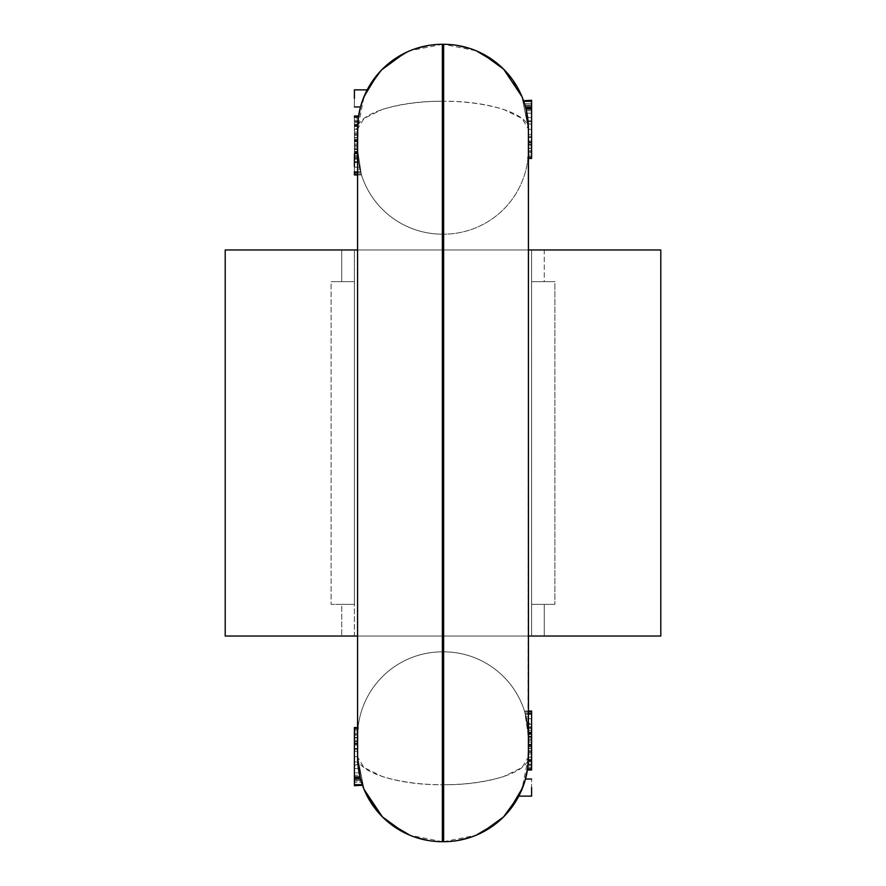 <?xml version="1.0" encoding="UTF-8"?>
<svg xmlns="http://www.w3.org/2000/svg" width="886" height="886" viewBox="0 0 886 886"><rect width="100%" height="100%" fill="white"/><g stroke="black" fill="none" stroke-linecap="round" stroke-linejoin="round"><path stroke-width="0.66" stroke-dasharray="4.43 3.32" d="M360.347 778.495L361.034 780.909L354.4 780.909L354.4 784.675L354.4 780.909L361.034 780.909L357.567 756.899L358.752 771.019L362.263 784.741L358.752 771.019L357.567 756.899L358.752 771.019L362.263 784.741L358.752 771.019L357.567 756.899L357.567 129.101L357.567 636.026L442.369 636.026L442.369 234.159L442.369 651.841L442.369 636.026L443.631 636.026L443.631 651.841L442.369 651.841L442.369 636.026L357.567 636.026L357.567 129.101L357.567 756.899L357.567 636.026L528.433 636.026L528.433 756.899L528.433 129.101L528.433 249.974L357.567 249.974L528.433 249.974L528.433 636.026L528.433 249.974L442.369 249.974L443.631 249.974L443.631 636.026L443.631 249.974L528.433 249.974L527.967 158.217L531.6 158.217L531.6 101.259L523.737 101.259L527.834 118.99L528.433 144.651L531.6 144.651L531.6 101.259L523.737 101.259L526.483 111.005L528.045 121.005L528.433 149.357L528.1 121.615L531.6 121.615L531.6 158.217L527.967 158.217L528.433 149.357L527.967 158.217L531.6 158.217L531.6 101.259L531.6 158.217L531.6 120.884L528.034 120.884L528.433 137.075L531.6 137.075L528.433 137.075L528.433 129.101L527.967 158.217L531.6 158.217L531.6 129.378L528.433 129.378L528.433 149.357A84.801 84.801 0 0 1 527.967 158.217L531.6 158.217L531.6 101.259L523.737 101.259A84.801 84.801 0 0 1 525.763 107.97L531.6 107.97L531.6 101.259L523.737 101.259A84.801 84.801 0 0 1 525.763 107.97L531.6 107.97L531.6 158.217L531.6 101.259L523.737 101.259L531.6 101.259L523.737 101.259L531.6 101.259L523.737 101.259L531.6 101.259L531.6 107.97L525.763 107.97L531.6 107.97L531.6 101.259L531.6 158.217L531.6 107.97L525.763 107.97A84.801 84.801 0 0 1 528.433 129.101L528.433 149.357L528.045 121.005L526.483 111.005L523.737 101.259L531.6 101.259L523.737 101.259A84.801 84.801 0 0 1 528.433 129.101L527.846 119.112L526.074 109.233L528.034 120.884L531.6 120.884L531.6 109.233L526.074 109.233L531.6 109.233L531.6 158.217L527.967 158.217L531.6 158.217L527.967 158.217L531.6 158.217L527.967 158.217L531.6 158.217L527.967 158.217L531.6 158.217L531.6 107.97L525.763 107.97A84.801 84.801 0 0 1 528.433 129.101A84.801 84.801 0 0 0 523.737 101.259L531.6 101.259L531.6 144.651L528.433 144.651L528.433 129.101L531.6 129.378L531.6 109.233L526.074 109.233L528.433 129.101L527.248 114.981L523.737 101.259L527.248 114.981L528.433 129.101A84.801 84.801 0 0 0 523.737 101.259L526.483 111.005L528.045 121.005L528.433 149.357L528.433 129.101L528.433 148.582L531.6 148.582L531.6 110.684L526.417 110.695L528.433 129.101L525.287 106.198L531.6 106.198L531.6 155.105L528.244 155.105L528.433 144.651L531.6 144.651L531.6 151.34L528.41 151.34L528.433 129.101L528.41 151.34L531.6 151.34L531.6 144.651L528.433 144.651L528.433 149.357L528.433 129.101L528.433 149.357A84.801 84.801 0 0 1 527.967 158.217L531.6 158.217L527.967 158.217L528.433 137.075L528.433 142.524L531.6 142.524L528.433 142.524L531.6 142.524L531.6 152.735L528.366 152.735A84.801 84.801 0 0 0 528.433 149.357A84.801 84.801 0 0 1 528.1 156.933L528.366 152.735L531.6 152.735L531.6 156.933L531.6 103.651L524.523 103.651L526.926 113.164L531.6 113.164L526.926 113.164L527.99 120.452L526.483 110.983M354.4 604.374L354.4 249.974L354.4 604.374L331.12 604.374L354.4 604.374L354.4 636.026L225.21 636.026L531.6 636.026L531.6 249.974L531.6 636.026L354.4 636.026L354.4 249.974L225.21 249.974L341.741 249.974L341.741 281.626L354.4 281.626L331.12 281.626L354.4 281.626L354.4 604.374L341.741 604.374L341.741 636.026L341.741 604.374L331.12 604.374L354.4 604.374M660.79 249.974L354.4 249.974L354.4 281.626L331.12 281.626L331.12 604.374L331.12 281.626L341.741 281.626L341.741 249.974L531.6 249.974L531.6 604.374L554.88 604.374L531.6 604.374L531.6 636.026L531.6 249.974L544.259 249.974L544.259 281.626L531.6 281.626L554.88 281.626L554.88 604.374L554.88 281.626L531.6 281.626L554.88 281.626L544.259 281.626L544.259 249.974L660.79 249.974M544.259 636.026L531.6 636.026L544.259 636.026L544.259 604.374L531.6 604.374L544.259 604.374L544.259 636.026L660.79 636.026L544.259 636.026M358.298 117.971L357.567 129.101L358.365 117.473L357.567 129.101L364.024 96.652L366.627 90.97L382.398 69.141L389.109 63.116L409.919 50.757L442.369 44.3L443.631 44.3L443.631 101.259L442.369 101.259L442.369 44.3L442.369 101.259C397.05 100.871 356.405 114.228 357.567 129.101L364.024 118.447L382.398 109.41C400.738 103.972 420.728 101.259 442.369 101.259L442.369 784.741C420.728 784.741 400.738 782.028 382.398 776.59L364.024 767.553L357.567 756.899L357.59 734.66L354.4 734.66L354.4 784.741L354.4 727.783L354.4 784.741L354.4 741.349L354.4 784.741L354.4 741.349L357.567 741.349L358.033 727.783L354.4 727.783L354.4 784.741L362.263 784.741L354.4 784.741L354.4 778.03L354.4 784.741L362.263 784.741A84.801 84.801 0 0 1 360.237 778.03A84.801 84.801 0 0 0 362.263 784.741A84.801 84.801 0 0 1 357.567 756.899A84.801 84.801 0 0 0 362.263 784.741A84.801 84.801 0 0 1 357.567 756.899A84.801 84.801 0 0 0 362.263 784.741A84.801 84.801 0 0 1 357.567 756.899L360.713 779.802L357.567 756.899A84.801 84.801 0 0 0 360.237 778.03L354.4 778.03L354.4 727.783L354.4 756.622L357.567 756.622L357.567 636.026L528.433 636.026L443.631 636.026L528.433 636.026L528.433 756.899L528.433 753.975L531.6 753.975L528.433 753.975L528.433 756.899L528.433 736.631C528.433 732.545 528.433 732.545 528.433 736.643C528.433 732.545 528.433 732.545 528.433 736.643L527.934 727.472L528.012 728.203L531.6 728.203L531.6 726.852L531.6 729.543L528.134 729.543L528.433 736.643L524.778 711.979L531.6 711.979L531.6 769.048L531.6 727.783L531.6 769.048L531.6 736.366L531.6 769.048L527.558 769.048L527.646 768.406L531.6 768.406L531.6 769.978L531.6 736.366L528.433 736.366L528.344 760.841L531.6 760.841L531.6 732.744L528.344 732.744L528.433 756.899L527.558 769.048A84.801 84.801 0 0 0 528.433 756.899L527.646 768.406L528.167 763.688L531.6 763.688L531.6 769.048L527.558 769.048L531.6 769.048L531.6 711.979L524.767 711.979A84.801 84.801 0 0 1 528.311 732.058L531.6 732.058L531.6 711.979L531.6 732.058L531.6 728.325L531.6 732.058L528.311 732.058L528.023 728.325L531.6 728.325L528.023 728.325L528.078 726.852L528.134 729.543L531.6 729.543L531.6 767.254L527.801 767.254L531.6 767.254L531.6 726.852L531.6 732.434L528.333 732.434L528.2 730.352L531.6 730.352L531.6 726.908L531.6 769.879L531.6 730.352L528.2 730.352L528.333 761.008L531.6 761.008L531.6 752.38L528.433 752.38L528.433 756.899L528.433 736.643L528.433 756.899L528.433 752.502L531.6 752.502L531.6 759.523L528.399 759.523L528.433 756.899L527.558 769.114M544.259 604.374L554.88 604.374L544.259 604.374M361.377 782.039L358.01 765.548L359.074 772.836L354.4 772.836L354.4 782.349L354.4 779.802L360.713 779.802L354.4 779.802L354.4 730.895L357.756 730.895L357.567 736.643C357.567 732.235 357.567 732.235 357.567 736.643C357.567 732.235 357.567 732.235 357.567 736.643L358.033 727.783L354.4 727.783L354.4 765.116L357.966 765.116L357.567 736.643L357.567 741.848L354.4 741.848L354.4 735.17L357.579 735.17L357.567 756.899L357.567 748.925L354.4 748.925L357.567 748.925L357.567 743.476L357.567 748.925L354.4 748.925L357.567 748.925L354.4 748.925L354.4 780.909L354.4 743.476L357.567 743.476L357.567 756.899L357.567 748.925L354.4 748.925L354.4 733.265L357.634 733.265A84.801 84.801 0 0 0 357.567 736.643L357.567 756.899L357.567 736.643L357.567 756.899L354.4 756.622L354.4 776.767L359.926 776.767L357.966 765.116L354.4 765.116L354.4 776.767L359.926 776.767L354.4 776.767L354.4 764.385L357.9 764.385L359.926 776.767L357.567 756.899L358.033 727.783L354.4 727.783L358.033 727.783L354.4 727.783L354.4 778.03L360.237 778.03A84.801 84.801 0 0 1 357.567 756.899L358.752 771.019L362.263 784.741L354.4 784.741L362.263 784.741L359.517 774.995L357.955 764.995L358.033 727.783L357.567 736.643A84.801 84.801 0 0 1 358.033 727.783A84.801 84.801 0 0 0 357.567 736.643L358.033 727.783L354.4 727.783L358.033 727.783L354.4 727.783L358.033 727.783L354.4 727.783L358.033 727.783L354.4 727.783L354.4 776.767L354.4 727.783L354.4 776.767L354.4 727.783L358.033 727.783A84.801 84.801 0 0 0 357.567 736.643A84.801 84.801 0 0 1 358.033 727.783L357.567 756.899L364.024 789.348L357.567 756.899L357.567 741.349L354.4 741.349L357.567 741.349L354.4 741.349L354.4 734.66L357.59 734.66L357.567 736.643A84.801 84.801 0 0 1 442.369 651.841L443.631 651.841L443.631 636.026L442.369 636.026L442.369 249.974L357.567 249.974L442.369 249.974L442.369 234.159L443.631 234.159L443.631 249.974L443.631 234.159L442.369 234.159L443.631 234.159A84.801 84.801 0 0 0 528.433 149.357L528.433 129.101A84.801 84.801 0 0 0 523.737 101.259A84.801 84.801 0 0 1 528.433 129.101L528.433 145.813L528.433 137.396L528.433 144.152L531.6 144.152L531.6 158.45L531.6 101.259L523.737 101.259A84.801 84.801 0 0 1 528.433 129.101L528.034 120.884L526.074 109.233L531.6 109.233L531.6 121.615L528.1 121.615L526.074 109.233L528.433 129.101L528.122 156.6L531.6 156.6L528.122 156.6L528.433 158.45M429.3 840.692L442.369 841.7L442.369 784.741L443.631 784.741L443.631 101.259L443.631 841.7L456.7 840.692M358.542 116.276L357.866 121.936A84.801 84.801 0 0 1 358.442 116.952L357.567 129.101A84.801 84.801 0 0 1 358.442 116.952L354.4 116.952L354.4 149.634L357.567 149.357L358.033 158.217L354.4 158.217L354.4 133.498L357.567 133.498L357.567 149.357L361.222 174.021L354.4 174.021L361.233 174.021A84.801 84.801 0 0 0 442.369 234.159A84.801 84.801 0 0 1 361.233 174.021L357.567 149.369A84.801 84.801 0 0 0 442.369 234.159L443.631 234.159A84.801 84.801 0 0 0 528.433 149.357A84.801 84.801 0 0 1 528.1 156.933L528.1 156.933A84.801 84.801 0 0 0 528.433 149.357C528.433 153.765 528.433 153.765 528.433 149.357C528.433 153.765 528.433 153.765 528.433 149.357L528.433 148.028L531.6 148.582L528.433 148.582L528.433 149.357L528.433 129.101L527.967 727.783L531.6 727.783L527.967 727.783L531.6 727.783L527.967 727.783L528.433 736.643L528.41 734.616L531.6 734.616L531.6 741.073L528.433 741.073L528.333 732.434L531.6 732.434L531.6 769.978L531.6 746.621L528.433 746.621L528.399 759.523L531.6 759.546L531.6 764.064L528.134 764.064L531.6 764.064L531.6 769.679L531.6 727.783L531.6 769.048L527.558 769.048A84.801 84.801 0 0 0 528.134 764.064L527.624 769.048M358.442 116.886L358.376 116.022L358.365 117.473L354.4 117.473L354.4 121.637L354.4 117.473L358.365 117.473L357.889 121.637L354.4 121.637L354.4 129.655L354.4 128.725L357.567 128.725L357.567 149.634L354.4 149.634L354.4 116.952L354.4 174.021L354.4 153.942L354.4 157.675L354.4 156.457L357.866 156.457L357.977 157.675L357.689 153.942A84.801 84.801 0 0 0 361.233 174.021A84.801 84.801 0 0 1 357.689 153.942L354.4 153.942L357.689 153.942L357.977 157.675L354.4 157.675L357.977 157.675L357.922 159.148L357.866 156.457L354.4 156.457L354.4 159.148L354.4 153.942L354.4 174.021L361.233 174.021L354.4 174.021L354.4 116.321L354.4 158.184L358.033 158.217L357.567 141.804L354.4 141.804L354.4 135.48L354.4 153.389L354.4 151.384L357.59 151.384L357.567 149.778L354.4 149.778L357.567 149.357L358.066 158.528L357.988 157.797L354.4 157.797L357.988 157.797L357.645 153.134L354.4 153.134L354.4 157.797L354.4 141.804L357.567 141.804L357.601 151.805L354.4 151.805L354.4 147.065L357.567 147.065L357.567 149.357C357.567 153.455 357.567 153.455 357.567 149.357C357.567 153.455 357.567 153.455 357.567 149.357L357.567 129.101L354.4 129.655L354.4 121.814L354.4 152.425L354.4 125.602L357.634 125.602L357.866 122.013L357.567 129.101L358.442 116.952A84.801 84.801 0 0 0 357.833 122.312A84.801 84.801 0 0 1 358.442 116.952L354.4 116.952L358.442 116.952A84.801 84.801 0 0 0 357.567 129.101L358.442 116.952L354.4 116.952L354.4 140.885L357.567 140.885L357.711 124.173L354.4 124.173L354.4 129.655L357.567 129.101L357.567 149.357L358.442 116.952A84.801 84.801 0 0 0 357.866 121.936L354.4 121.936L354.4 116.952L358.442 116.952L354.4 116.952L354.4 149.634L354.4 141.118L357.567 141.118L357.667 153.566L354.4 153.566L354.4 116.022L354.4 139.379L357.567 139.379L354.4 139.379L354.4 159.092L354.4 116.121L354.4 155.648L357.8 155.648L358.121 159.103L357.8 155.648L354.4 155.648L354.4 153.566L357.667 153.566L357.8 155.648L357.567 149.357L354.4 149.457L354.4 125.435L357.645 125.435L357.567 149.369L357.667 124.992L354.4 124.992L354.4 133.62L357.567 133.62L357.656 125.159L354.4 125.159L354.4 153.256L357.656 153.256L357.567 143.82L354.4 143.82L354.4 151.805L357.601 151.805L357.567 129.101L358.575 116.022L357.567 129.101L358.575 116.022L357.567 129.101L357.579 735.17L354.4 735.17L354.4 727.55L358.055 727.55L357.579 735.17L358.055 727.55L354.4 727.55L358.055 727.55L354.4 727.55L354.4 784.741L354.4 778.03L360.237 778.03L354.4 778.03L360.237 778.03L354.4 778.03L354.4 784.741L362.263 784.741A84.801 84.801 0 0 1 357.567 756.899L357.567 737.972L354.4 737.972L357.567 737.972L357.567 756.899L357.567 736.643L357.567 756.899L357.567 743.476L354.4 743.476L357.567 743.476L357.567 756.899L357.567 736.643A84.801 84.801 0 0 1 358.033 727.783L354.4 727.783L354.4 784.741L362.263 784.741L354.4 784.741L362.263 784.741L359.517 774.995L357.955 764.995L357.567 736.643A84.801 84.801 0 0 1 358.033 727.783L354.4 727.783L354.4 784.741L362.263 784.741A84.801 84.801 0 0 1 360.237 778.03L354.4 778.03L360.237 778.03A84.801 84.801 0 0 1 357.567 756.899L357.567 736.643A84.801 84.801 0 0 1 442.369 651.841L443.631 651.841L443.631 234.159L443.631 651.841A84.801 84.801 0 0 1 524.767 711.979L531.6 711.979L524.778 711.979L528.433 736.631L528.433 756.899L528.433 737.23L531.6 737.23L528.433 737.23L528.433 756.899L528.433 736.643L528.433 742.18L531.6 742.18L528.433 742.18L528.433 736.543L531.6 736.543L531.6 732.611L531.6 764.507L531.6 736.543L531.6 760.565L528.366 760.321L528.399 759.546L531.6 759.523L531.6 727.816L531.6 744.196L528.433 744.196L527.967 727.783L531.6 727.783L527.967 727.783L528.433 736.643L528.399 734.195L528.433 736.643L531.6 736.366L531.6 744.882L528.433 744.882L528.433 756.899L531.6 756.345L531.6 757.275L528.433 757.275L528.433 752.38L531.6 752.38L531.6 764.219L531.6 752.38L531.6 761.008L528.333 761.008L528.377 760.188L531.6 760.188L531.6 761.008M442.369 101.259L442.369 841.7L443.631 841.7L443.631 784.741C488.95 785.129 529.595 771.772 528.433 756.899L527.558 769.048L531.6 769.048L527.558 769.048L531.6 769.048L531.6 745.115L528.433 745.115L528.433 737.23L528.355 760.565L531.6 760.565L531.6 726.974L531.6 728.203L528.012 728.203L528.355 732.866L531.6 732.866L528.355 732.866L527.967 727.783L528.344 732.744L531.6 732.744L531.6 760.841L528.344 760.841L527.99 765.615L531.6 765.615L531.6 760.841L531.6 768.727L527.602 768.727L527.624 769.978L527.635 768.527L531.6 768.527L531.6 769.978L531.6 746.621L528.433 746.621L531.6 746.621L528.433 746.621L528.433 736.643L528.433 740.187L531.6 740.187L528.433 740.187L528.433 736.643L527.558 769.048L528.433 756.899L528.001 727.783L531.6 727.783L527.967 727.783L528.355 732.866L528.012 728.203M354.4 172.626L354.4 171.629L360.547 171.629L354.4 171.629L354.4 161.64L358.453 161.64L360.823 172.626L358.597 162.526L357.567 149.357A84.801 84.801 0 0 0 442.369 234.159L442.369 651.841L443.631 651.841A84.801 84.801 0 0 1 528.433 736.643L528.433 756.899L528.433 736.643L528.433 741.073L528.433 740.187L528.433 741.073L531.6 741.073L531.6 730.352M404.005 832.53L416.176 837.558M359.86 776.513L362.463 785.295M361.034 780.909L362.053 784.132M359.65 775.582L357.567 756.899L357.9 764.385L354.4 764.385L354.4 727.783L358.033 727.783L357.567 756.899A84.801 84.801 0 0 0 362.263 784.741L354.4 784.741L354.4 727.783L354.4 784.741L354.4 727.783L358.033 727.783L354.4 727.783L358.033 727.783L357.567 756.899L357.567 736.643L358.154 766.888L359.926 776.767L357.567 756.899L357.778 762.968L359.107 773.013L362.263 784.741L354.4 784.741L354.4 727.55L354.4 748.604L354.4 741.848L357.567 741.848L357.567 736.643L357.8 763.156L359.583 775.305L354.4 775.305L354.4 779.968L354.4 737.418L357.567 737.418L354.4 737.418L354.4 775.316L359.583 775.305L357.567 756.899L357.567 740.187L354.4 740.187L354.4 784.741L362.263 784.741L354.4 784.741L354.4 740.187L357.567 740.187L357.567 756.899L357.878 729.399L354.4 729.399L354.4 772.836L359.074 772.836L359.926 776.778M360.303 778.262L354.4 778.75L360.358 778.495L360.768 779.979M360.735 779.879L361.477 782.349L354.4 782.349L361.477 782.349L362.562 785.594L361.577 782.67M357.722 762.015A84.801 84.801 0 0 0 358.365 768.539A84.801 84.801 0 0 1 357.722 762.015A84.801 84.801 0 0 0 358.365 768.539L354.4 768.539L354.4 762.015L354.4 768.539L358.365 768.539A84.801 84.801 0 0 1 357.722 762.015L354.4 762.015L354.4 768.539L358.365 768.539L354.4 768.539L354.4 762.015L357.722 762.015M442.369 841.7L409.919 835.243L389.109 822.884L382.398 816.859L366.627 795.03L364.024 789.348M358.055 727.55A84.801 84.801 0 0 0 357.567 736.643A84.801 84.801 0 0 1 358.033 727.783A84.801 84.801 0 0 0 357.567 736.643L357.966 765.116L359.926 776.767L354.4 776.767L354.4 727.783L358.033 727.783L357.567 756.899C356.405 771.772 397.05 785.129 442.369 784.741M354.4 117.594L354.4 122.312L357.833 122.312L358.354 117.594L357.833 122.312L354.4 122.312L354.4 117.594L358.354 117.594L354.4 117.594L354.4 116.022L354.4 117.273L358.398 117.273L354.4 117.273L354.4 116.022L354.4 121.936L357.866 121.936L358.376 116.952M354.4 124.173L354.4 132.025L354.4 124.173L357.711 124.173L357.866 121.98L354.4 121.814L354.4 148.715L357.567 148.715L354.4 148.715L354.4 121.814L357.656 121.814L357.711 124.173L357.579 153.389L354.4 153.389L354.4 149.457L354.4 159.026L354.4 153.134L354.4 158.217L358.033 158.217L357.656 153.256L354.4 153.256L354.4 158.217L354.4 116.952L354.4 158.217L354.4 126.477L354.4 158.217L358.033 158.217L357.567 144.927L354.4 144.927L357.567 144.927L357.866 156.457L358.199 118.746L354.4 118.746L354.4 156.457L354.4 118.746L358.199 118.746L358.431 116.952L357.567 129.101L357.634 125.679L354.4 125.679L354.4 121.493L354.4 125.679L357.645 125.435L354.4 125.435L354.4 149.457L357.567 149.457L358.077 119.843M358.376 116.022L354.4 116.022L354.4 139.379L357.567 139.379L357.567 149.357L357.567 144.927L357.567 145.813L354.4 145.813L357.567 145.813L357.567 149.357L357.601 126.477L354.4 126.477L354.4 158.217L354.4 116.952L358.442 116.952L357.567 149.357L357.567 129.101L357.567 133.62L354.4 133.62L357.567 133.62L354.4 133.62L354.4 121.781L354.4 133.62L354.4 125.812L357.623 125.812L357.567 129.101L358.343 117.661M442.369 44.3L429.3 45.308M416.176 48.442L404.005 53.47M366.627 90.97L382.398 69.141L377.237 74.801M363.371 98.268L360.513 106.951L367.192 89.863L360.513 106.951L367.192 89.863L354.4 89.863L354.4 106.951L354.4 89.863L367.192 89.863L360.513 106.951L363.36 98.291M360.691 106.276L363.304 98.435M358.575 116.022L354.4 116.022L358.553 116.022L357.567 129.101L357.567 149.357L357.567 129.101L357.567 141.118L354.4 141.118L354.4 116.952L354.4 122.312L354.4 116.952L358.442 116.952L357.601 126.454L357.59 153.666L354.4 153.666L354.4 147.065L357.567 147.065L357.567 140.077L354.4 140.077L354.4 147.065L354.4 137.507L354.4 140.077L357.567 140.077L357.567 137.507L357.567 149.357L357.634 125.602L354.4 125.602M354.4 152.813L357.634 152.813L354.4 152.813L354.4 161.784L354.4 116.952L358.442 116.952L354.4 116.952L358.442 116.952L354.4 116.952L354.4 148.77L357.567 148.77L354.4 148.77L354.4 140.885L357.567 140.885L357.567 149.357L357.567 129.101L358.033 158.217L354.4 158.217L358.033 158.217L354.4 158.217L354.4 126.454L357.601 126.454L354.4 126.454L357.601 126.477L357.567 149.357L357.567 137.507L354.4 137.507L354.4 140.143L354.4 137.507L357.567 137.507L357.567 143.82L354.4 143.82L354.4 140.143L357.567 140.143L357.567 129.101L357.567 132.025L354.4 132.025L354.4 134.439L357.567 134.439L357.567 129.101L357.567 133.498L354.4 133.498L354.4 121.936M360.547 171.629L360.823 172.626L357.567 172.626L360.823 172.626L361.521 174.941L358.453 161.64L354.4 161.64L354.4 174.93M354.4 137.784L357.567 137.784L357.567 132.025L354.4 132.025L354.4 135.48L357.567 135.48L357.567 134.439L354.4 134.439L354.4 135.48L357.567 135.48L357.567 137.784L354.4 137.784M354.4 166.568L354.4 154.031M354.4 167.232L354.4 161.64L354.4 162.647L358.608 162.647L358.453 161.64L358.608 162.647L354.4 162.647L354.4 167.232L359.472 167.232L358.608 162.647L359.472 167.232L354.4 167.232L354.4 169.171L359.771 169.171L359.472 167.232L359.838 168.872L358.476 161.784L354.4 161.784L358.476 161.784L359.472 167.232M354.4 155.648L354.4 157.797M357.567 152.425L354.4 152.425L354.4 148.715M358.066 158.528L357.567 149.357L357.999 158.217L354.4 158.217L354.4 117.273L354.4 120.385L358.01 120.385L358.398 117.273M357.634 152.813L358.476 161.784L357.634 152.813M354.4 151.805L354.4 141.55L357.567 141.55L354.4 141.55L354.4 140.143L357.567 140.143L357.567 149.357L357.567 129.101L357.567 148.77L357.567 129.101L357.567 139.379L354.4 139.379M357.866 122.013L357.567 149.357L357.645 125.435M357.567 153.389L354.4 153.389L354.4 125.679M354.4 125.435L354.4 149.457M357.988 157.797L357.645 153.134L354.4 153.134L354.4 158.217L358.033 158.217L354.4 158.217L358.033 158.217L354.4 158.217L358.033 158.217L357.711 124.173M358.542 116.254L358.066 119.865M354.4 121.637L357.889 121.637L357.567 128.725L354.4 128.725L354.4 121.637M357.567 149.457L357.656 153.333L357.59 151.384L354.4 151.384M354.4 125.159L357.656 125.159L358.01 120.385L354.4 120.385L354.4 125.159M354.4 124.992L357.667 124.992L357.623 125.812L354.4 125.812L354.4 124.992L354.4 125.812M357.667 124.992L357.623 125.812M357.567 141.804L357.567 137.784L357.567 141.804M528.388 759.712L528.366 760.398L531.6 760.398L531.6 737.285L528.433 737.285L531.6 737.285L531.6 733.575L531.6 764.186L531.6 737.285M531.6 768.406L531.6 763.688L531.6 768.406L527.646 768.406L527.425 769.934M531.6 751.561L528.433 751.561L528.433 753.975L528.433 751.561L531.6 751.561L531.6 761.827L528.289 761.827L531.6 761.827L531.6 750.52L528.433 750.52L528.433 751.561L528.433 748.216L528.433 750.52L531.6 750.52L531.6 751.561M527.868 726.885L528.433 756.899L528.433 744.882L531.6 744.882L531.6 769.048L531.6 763.688L528.167 763.688A84.801 84.801 0 0 1 527.558 769.048L531.6 769.048L531.6 764.064M531.6 760.565L528.355 760.565L528.089 764.507L528.433 756.899A84.801 84.801 0 0 1 527.558 769.048L531.6 769.048L527.558 769.048L528.433 756.899L527.425 769.978L528.433 745.115L531.6 745.115L531.6 737.23L531.6 769.048L531.6 727.783L527.967 727.783L528.433 756.899L528.399 734.195L531.6 734.195L528.399 734.195L528.333 732.5L528.433 748.493L528.433 742.18L528.433 744.45L531.6 744.45L531.6 732.334L528.41 732.334L528.399 734.195M528.433 733.575L531.6 733.575L531.6 748.227L528.433 748.216L531.6 748.216L531.6 750.52L531.6 736.532L528.433 736.543L528.433 752.502L528.433 736.643L528.433 745.868L528.433 744.45L531.6 744.45L531.6 745.857L528.433 745.857L528.433 756.899L528.344 732.611L528.433 736.643L531.6 736.222L531.6 734.616L528.41 734.616L528.421 732.611L531.6 732.611L531.6 736.543M531.6 728.203L531.6 733.187L531.6 724.216L531.6 733.187L528.366 733.187L527.524 724.216L531.6 724.216L531.6 717.383L531.6 724.216L527.524 724.216L526.528 718.767L531.6 718.767L531.6 724.36L531.6 714.371L525.453 714.371L531.6 714.371L531.6 724.36L527.547 724.36L531.6 724.36L531.6 723.353L527.391 723.353L527.547 724.36L525.176 713.374L528.433 713.374L525.176 713.374L527.403 723.474L528.433 748.216L528.433 744.196L531.6 744.196L531.6 760.398L528.366 760.398L528.134 763.987L528.433 756.899L521.976 767.553L503.602 776.59C485.262 782.028 465.272 784.741 443.631 784.741M531.6 760.188L528.377 760.188L528.122 764.219L528.433 756.899L527.558 769.048A84.801 84.801 0 0 0 528.134 764.064L527.934 766.135M531.6 734.195L531.6 745.857L528.433 745.857L528.433 748.493L531.6 748.493L531.6 745.857L531.6 748.493L528.433 748.493L528.433 745.923L531.6 745.923L531.6 748.493L531.6 745.923L528.433 745.923L528.433 738.935L531.6 738.935L531.6 745.923L531.6 732.766L531.6 738.935L528.433 738.935L528.433 736.643A84.801 84.801 0 0 0 443.631 651.841A84.801 84.801 0 0 1 528.311 732.058L528.222 123.143M531.6 718.767L526.528 718.767L527.391 723.353L531.6 723.353L531.6 716.829L526.229 716.829L526.528 718.767L526.162 717.128L528.366 733.187L527.99 727.949L528.366 733.187L531.6 733.187L531.6 759.546L528.399 759.546L528.433 756.899L528.111 764.363L528.433 757.275L531.6 757.275L531.6 764.363L528.111 764.363L527.425 769.978L531.6 769.978L531.6 764.363L531.6 768.527L527.635 768.527L528.111 764.363L531.6 764.363L531.6 756.345L528.433 756.345L527.558 769.048L531.6 769.048L527.558 769.048L531.6 769.048L527.558 769.048L531.6 769.048L527.558 769.048L531.6 769.048L527.558 769.048L528.355 760.565M531.6 733.187L531.6 752.502L528.433 752.502L527.923 766.157M531.6 746.621L531.6 736.222L528.433 736.222L528.344 732.667L528.433 736.643L527.967 727.783L531.6 727.783L527.967 727.783L531.6 727.783L531.6 732.744L531.6 727.783L527.967 727.783L528.433 736.643L527.403 723.474L525.176 713.374M531.6 761.827L531.6 760.398M527.635 768.561L528.433 756.899L528.366 760.321L531.6 760.321M527.702 768.029L528.433 752.38L531.6 752.38L528.433 752.38L527.657 768.339M528.433 732.611L531.6 732.611L531.6 734.616M531.6 713.374L531.6 711.07M531.6 719.432L531.6 731.969M528.134 763.987L531.6 764.186L528.344 764.186L528.289 761.827L528.134 764.02L528.2 730.352M531.6 765.615L527.99 765.615L527.602 768.727L531.6 768.727L531.6 765.615M354.4 98.412L354.4 89.863L354.4 106.951L354.4 89.863L354.4 106.951L354.4 89.863L367.192 89.863L354.4 89.863L354.4 98.412M531.6 787.588L531.6 796.137L518.808 796.137L525.487 779.049L518.808 796.137L531.6 796.137L531.6 779.049L531.6 796.137L518.808 796.137L525.487 779.049L518.808 796.137L531.6 796.137L531.6 787.588M527.646 768.406L528.167 763.688A84.801 84.801 0 0 1 527.558 769.048L528.433 756.899L521.976 789.348L525.487 779.049L531.6 779.049L531.6 781.552L531.6 779.049L525.487 779.049L521.333 790.866M354.4 751.262L357.567 751.262L357.567 744.727L354.4 744.727L357.567 744.727L354.4 744.727L354.4 751.262L354.4 744.727L354.4 751.262L357.567 751.262L357.567 744.727L357.567 751.262L354.4 751.262L357.567 751.262L357.567 744.727L354.4 744.727L354.4 751.262M357.9 729.067L357.634 733.265L357.9 729.067A84.801 84.801 0 0 0 357.567 736.643L357.634 733.342L357.567 736.643A84.801 84.801 0 0 1 442.369 651.841A84.801 84.801 0 0 0 357.567 736.643A84.801 84.801 0 0 1 357.9 729.067L357.9 729.067A84.801 84.801 0 0 0 357.567 736.643L358.044 727.605L357.756 730.895L354.4 730.895L354.4 729.399L357.878 729.399L357.567 756.899A84.801 84.801 0 0 0 362.263 784.741L354.4 784.741L362.263 784.741A84.801 84.801 0 0 1 357.567 756.899L357.778 762.857M357.59 151.384L357.567 736.643A84.801 84.801 0 0 1 357.634 733.265L354.4 733.265L354.4 729.067L354.4 743.476L357.567 743.476L354.4 743.476L357.567 743.476L357.567 736.643L357.567 756.899L359.926 776.767M531.6 107.25L525.575 107.25L531.6 107.25M528.433 141.273L531.6 141.273L528.433 141.273L531.6 141.273L531.6 134.738L528.433 134.738L528.433 141.273L528.433 134.738L528.433 141.273L528.433 134.738L531.6 134.738L528.433 134.738L531.6 134.738L531.6 141.273L528.433 141.273M528.277 123.985L531.6 123.985L528.277 123.985L531.6 123.985L531.6 117.461L531.6 123.985L531.6 117.461L527.635 117.461A84.801 84.801 0 0 1 528.277 123.985A84.801 84.801 0 0 0 527.635 117.461A84.801 84.801 0 0 1 528.277 123.985L531.6 123.985L531.6 117.461L527.635 117.461A84.801 84.801 0 0 1 528.277 123.985M525.653 107.505L524.966 105.091L531.6 105.091L531.6 142.524L528.433 142.524L528.433 149.357A84.801 84.801 0 0 1 527.967 158.217A84.801 84.801 0 0 0 528.433 149.357L527.967 158.217A84.801 84.801 0 0 0 528.433 149.357L527.967 158.217L531.6 158.217L531.6 101.259L531.6 145.813L531.6 101.259L523.737 101.259A84.801 84.801 0 0 1 528.433 129.101L528.433 736.543M527.956 120.064L526.14 109.487L528.433 129.101L528.421 150.83L531.6 150.83L528.421 150.83L527.945 158.45L531.6 158.45L527.945 158.45L528.433 149.357A84.801 84.801 0 0 1 527.967 158.217L531.6 158.217L527.967 158.217L531.6 158.217L531.6 101.259L523.737 101.259L531.6 101.259L531.6 158.217L527.967 158.217L528.433 142.524L531.6 142.524L531.6 156.933L531.6 106.198L525.287 106.198L524.523 103.651L531.6 103.651L531.6 100.284M362.241 784.675L360.502 779.038M527.945 158.45A84.801 84.801 0 0 0 528.433 149.357A84.801 84.801 0 0 1 527.967 158.217A84.801 84.801 0 0 0 528.433 149.357L528.433 129.101C529.595 114.228 488.95 100.871 443.631 101.259C465.272 101.259 485.262 103.972 503.602 109.41L521.976 118.447L528.433 129.101L527.248 114.981L523.737 101.259L531.6 101.259L531.6 158.45L527.945 158.45L531.6 158.45L531.6 144.152L528.433 144.152L528.433 137.396L531.6 137.396L531.6 144.152L531.6 137.396L528.433 137.396L528.433 141.007L531.6 141.007L531.6 137.396L531.6 141.007L528.433 141.007L528.433 145.813L531.6 145.813L531.6 141.007L531.6 145.813L528.433 145.813L528.433 129.101L528.433 149.357L528.433 137.075L528.433 142.524L531.6 142.524L531.6 137.075L528.433 137.075L531.6 137.075L528.433 137.075L531.6 137.075L531.6 101.325L531.6 105.091L524.966 105.091L523.759 101.325L525.265 106.121M527.558 116.952L526.472 110.96M358.044 765.936L358.985 772.282M354.4 737.972L354.4 775.305M354.4 744.993L357.567 744.993L357.567 748.604L357.567 741.848L357.567 748.604L354.4 748.604L357.567 748.604L357.567 740.187L357.567 744.993L354.4 744.993M362.363 785.284L361.477 782.349M354.4 727.605L354.4 785.716M357.878 729.399L357.567 727.55M526.35 110.418L528.433 129.101L526.074 109.233M525.365 106.032L531.6 106.032L531.6 152.658L531.6 148.028L528.433 148.028L528.045 121.005L526.483 111.005L523.737 101.259A84.801 84.801 0 0 1 528.433 129.101L521.976 96.652L528.433 129.101A84.801 84.801 0 0 0 523.737 101.259A84.801 84.801 0 0 1 528.433 129.101L526.417 110.695L531.6 110.695L531.6 106.032L531.6 148.582M523.637 100.716L524.434 103.363M531.6 103.651L531.6 156.6M528.122 156.6L528.433 149.357L527.956 158.395L528.244 155.105L531.6 155.105L531.6 158.395M360.746 779.89L360.358 778.495M357.601 151.805L358.597 162.526L360.823 172.626M358.01 158.051L357.8 155.648M358.121 159.103L357.567 149.357M527.092 114.039L525.697 107.738M525.254 106.11L523.537 100.705M528.333 761.008L527.425 769.978L528.344 760.841L527.558 769.048L528.433 756.899L528.41 734.616M469.824 837.558L481.995 832.53M521.976 789.348L519.373 795.03L503.602 816.859L508.763 811.199M520.104 793.557L518.808 796.137M528.1 156.933L528.366 152.735A84.801 84.801 0 0 0 528.433 149.357A84.801 84.801 0 0 1 443.631 234.159A84.801 84.801 0 0 0 528.433 149.357L528.433 129.101L528.433 149.357L528.433 129.101L528.433 149.357L528.433 129.101L524.966 105.091M527.812 767.132L528.377 760.188M443.631 101.259L443.631 44.3L476.081 50.757L496.891 63.116L503.602 69.141L519.373 90.97L521.976 96.652M527.99 727.949L528.289 761.827M525.453 714.371L526.528 718.767M527.934 727.472L528.433 736.643M503.602 816.859L496.891 822.884L476.081 835.243L443.631 841.7M481.995 53.47L469.824 48.442M456.7 45.308L443.631 44.3M525.642 107.505L525.232 106.021M523.438 100.417L524.423 103.33M525.287 106.198L528.433 129.101L522.009 96.707M354.4 784.741L362.263 784.741L354.4 784.741M531.6 101.259L523.737 101.259L531.6 101.259M354.4 782.349L354.4 729.399M360.635 779.968L354.4 779.968L354.4 737.418M531.6 148.028L531.6 110.695M531.6 141.273L531.6 134.738L531.6 141.273M359.915 776.701L357.567 756.899M358.188 118.868L357.567 129.101M409.919 50.757L389.109 63.116M361.466 174.952L357.567 174.952M357.811 121.493L354.4 121.493M358.121 159.148L354.4 159.148M357.645 121.77L354.4 121.77M528.189 764.507L531.6 764.507M528.078 726.852L531.6 726.852M528.355 764.23L531.6 764.23M524.534 711.048L528.433 711.048M354.4 106.951L360.513 106.951L354.4 106.951M357.567 733.342L354.4 733.342M528.433 152.658L531.6 152.658M503.602 69.141L519.373 90.97M522.696 787.565L525.487 779.071"/><path stroke-width="1.33" d="M225.21 249.974L225.21 636.026L357.567 636.026L225.21 636.026L225.21 249.974L357.567 249.974L225.21 249.974M528.433 636.026L660.79 636.026L660.79 249.974L528.433 249.974L660.79 249.974L660.79 636.026L528.433 636.026M527.558 769.114L528.433 756.899A84.801 84.801 0 0 1 443.631 841.7L442.369 841.7A84.801 84.801 0 0 1 357.567 756.899A84.801 84.801 0 0 0 442.369 841.7L442.369 44.3L443.631 44.3L442.369 44.3L442.369 841.7L443.631 841.7L443.631 44.3L443.631 841.7A84.801 84.801 0 0 0 528.433 756.899L528.366 760.398M359.915 776.701L364.024 789.348L382.398 816.859L404.005 832.53M416.176 837.558L429.3 840.692M358.442 116.886L357.567 129.101A84.801 84.801 0 0 1 442.369 44.3A84.801 84.801 0 0 0 357.567 129.101L357.567 756.899L360.358 778.495L354.4 778.495L354.4 785.284L362.418 785.284L362.241 784.675L362.562 785.594M362.463 785.295L362.252 784.686L354.4 784.675L362.241 784.675M362.053 784.132L361.455 782.305M359.926 776.778L358.165 766.966L357.567 756.899L358.01 765.537L357.567 756.899L359.904 776.723M360.768 779.979L361.377 782.039M361.577 782.67L360.89 780.4M358.354 117.594L358.575 116.066M358.542 116.276L358.298 117.971M358.077 119.843L358.42 117.096M377.237 74.801L364.024 96.652L360.513 106.951L358.398 117.273L358.575 116.022L358.431 116.952L354.4 116.952L354.4 116.321M358.343 117.661L358.542 116.254M429.3 45.308L416.176 48.442M404.005 53.47L381.811 69.739M367.192 89.863L363.36 98.291L367.192 89.863L363.36 98.291L367.192 89.863L363.36 98.291L367.192 89.863L363.36 98.28L367.192 89.863L354.4 89.863L367.192 89.863M357.567 174.952L354.4 174.952L354.4 172.626L357.567 172.626L354.4 172.626L354.4 171.629M354.4 154.031L354.4 166.568M358.985 772.282L357.567 756.899L357.567 129.101L358.442 116.952L354.4 116.952M358.376 116.952L358.575 116.022L354.4 116.022M358.099 119.61L357.601 126.454M528.178 158.45L531.6 158.45L531.6 156.933L528.433 156.933L531.6 156.933L531.6 109.111L526.04 109.111L527.834 119.034L528.433 129.101L528.433 756.899L527.558 769.048L531.6 769.048L531.6 713.374L528.433 713.374L531.6 713.374L531.6 719.432M527.624 769.048L527.447 769.978L527.569 769.048L531.6 769.048L531.6 769.679M527.901 766.39L528.399 759.546M528.433 711.048L531.6 711.048L531.6 714.371M531.6 731.969L531.6 769.048M354.4 98.412L354.4 89.863L354.4 98.412M519.152 795.473L518.808 796.137L519.152 795.473L518.808 796.137L531.6 796.137L518.808 796.137L524.733 781.696L527.657 768.339M531.6 787.588L531.6 796.137L531.6 787.588M357.822 727.55L354.4 727.55L354.4 729.067L357.567 729.067L354.4 729.067L354.4 776.889L359.96 776.889L354.4 776.889L354.4 778.262L360.303 778.262L354.4 778.75M360.425 778.75L359.65 775.582M354.4 729.067L354.4 743.476L357.567 743.476L354.4 743.476L354.4 778.262M525.575 107.25L531.6 107.738L525.697 107.738L526.04 109.111L531.6 109.111L531.6 107.25M354.4 748.925L357.567 748.925L354.4 748.925M354.4 784.675L354.4 778.495L360.358 778.495M359.982 777L360.259 778.13M531.6 101.325L531.6 107.505L525.642 107.505L531.6 107.505L531.6 101.325L523.759 101.325L531.6 101.325L531.6 100.716L523.582 100.716L523.759 101.325L523.438 100.406M528.433 756.899L528.433 129.101L527.558 116.952M526.472 110.96L526.096 109.277M526.018 109L525.741 107.87M531.6 156.933L531.6 142.524L528.433 142.524L531.6 142.524L531.6 137.075L528.433 137.075L531.6 137.075L531.6 107.738M354.4 785.716L362.363 785.284M357.9 729.067A84.801 84.801 0 0 1 358.055 727.55M526.085 109.255L526.35 110.418M531.6 100.284L523.637 100.716M528.1 156.933A84.801 84.801 0 0 1 527.945 158.45M357.778 762.857L358.044 765.936M360.502 779.038L360.713 779.791M528.433 129.101A84.801 84.801 0 0 0 443.631 44.3A84.801 84.801 0 0 1 528.433 129.101L527.092 114.039M528.222 123.143L527.956 120.064M526.483 110.983L525.642 107.505M527.702 768.029L527.602 768.727M527.458 769.724L527.558 769.048L527.425 769.978L531.6 769.978M527.923 766.157L527.58 768.904M456.7 840.692L469.824 837.558M481.995 832.53L503.602 816.859L519.373 795.03M508.763 811.199L522.696 787.565M521.333 790.866L520.104 793.557M476.413 50.89L496.891 63.116M522.009 96.707L503.602 69.141L481.995 53.47M469.824 48.442L456.7 45.308M523.537 100.705L523.748 101.314M523.947 101.868L524.545 103.695M525.232 106.021L524.623 103.961M524.434 103.363L523.825 101.525M524.423 103.33L525.11 105.6M354.4 729.399L354.4 727.605M531.6 156.6L531.6 158.395M409.919 835.243L389.109 822.884M382.398 816.859L366.627 795.03M364.024 96.652L363.304 98.435M354.4 106.951L360.513 106.951L358.188 118.868M531.6 779.049L525.487 779.049L527.812 767.132M503.602 69.141L504.189 69.739M476.081 835.243L496.891 822.884"/></g></svg>

